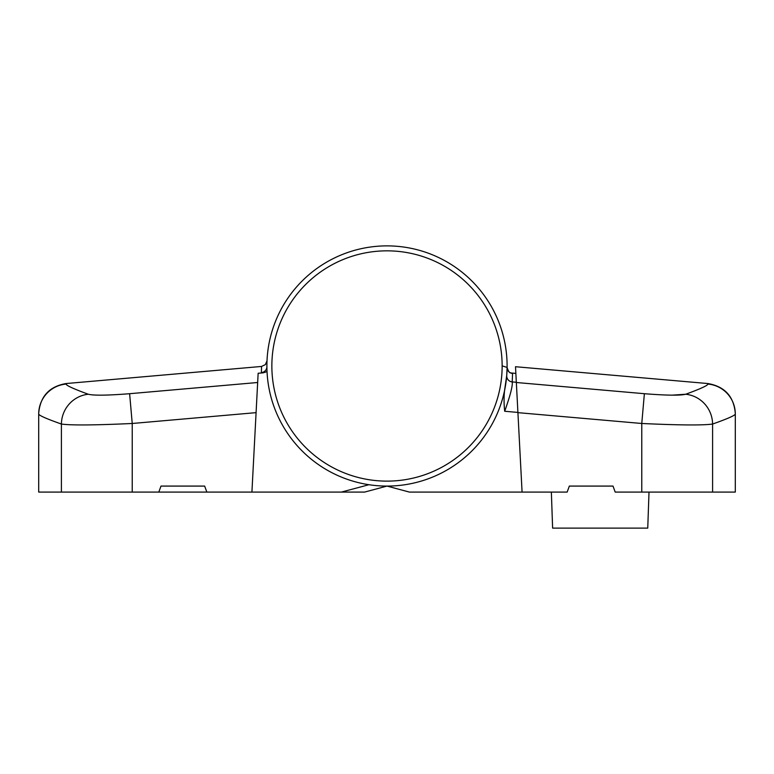 <?xml version="1.0" encoding="UTF-8"?>
<svg xmlns="http://www.w3.org/2000/svg" width="774" height="774" viewBox="0 0 774 774"><rect width="100%" height="100%" fill="white"/><g stroke="black" fill="none" stroke-linecap="round" stroke-linejoin="round"><path stroke-width="1.16" d="M522.082 492.09L567.158 492.09L569.345 486.082L613.008 486.082L615.195 492.09L641.772 492.09L641.772 423.484L644.374 393.705C666.395 395.446 680.172 395.62 685.687 394.247C700.47 388.838 707.871 385.442 707.891 384.059L707.891 383.546L515.513 366.721L522.082 492.09L409.407 492.09L387 486.082L364.593 492.09L251.918 492.09L257.665 382.501C258.768 361.458 258.768 361.458 257.665 382.501L129.626 393.705L132.228 423.484L256.078 412.648L258.148 373.262L263.247 372.816L267.03 371.626M672.045 395.156L685.687 394.247A30.022 29.441 70.2 0 1 712.593 424.046C702.995 425.41 679.388 425.226 641.772 423.484L517.922 412.648L515.861 373.407L511.014 372.981M511.179 373L512.582 373.474L512.194 381.911C512.862 385.442 510.366 395.233 504.696 411.265C503.893 404.028 503.855 397.12 504.561 390.551L506.728 375.477L507.096 367.427L502.49 365.986M510.356 372.884L510.908 373C511.188 372.323 509.398 374.868 507.096 367.427A6.008 5.989 -179.3 0 0 512.582 373.474M551.359 492.09L552.617 528.12L647.751 528.12L649.009 492.09M266.895 365.986C267.02 358.991 267.02 358.991 266.895 365.986C267.02 358.991 267.02 358.991 266.895 365.986L266.895 366.595L266.895 365.986M266.895 366.595A6.008 5.998 -0.3 0 1 261.418 372.604L261.535 366.45L265.347 364.631L267.001 360.858L266.943 362.213M263.247 372.816L261.486 372.671M258.148 373.262C258.603 364.535 258.603 364.535 258.148 373.262M158.805 492.09L160.992 486.082L204.655 486.082L206.842 492.09L38.7 492.09L38.7 413.964C38.71 415.338 46.276 418.705 61.407 424.046C70.966 425.41 94.573 425.226 132.228 423.484L132.228 492.09M712.593 492.09L712.593 424.046C727.724 418.705 735.29 415.338 735.3 413.964L735.3 492.09L641.772 492.09M261.535 366.45L66.109 383.546L66.109 384.059C66.129 385.442 73.53 388.838 88.313 394.247C93.828 395.62 107.596 395.446 129.626 393.705M93.344 394.972L92.638 394.924M251.918 492.09L206.842 492.09M88.313 394.247A30.022 29.441 109.8 0 0 61.407 424.046L61.407 492.09M38.7 492.09L38.7 413.964A30.022 30.022 -0 0 1 66.109 384.059M302.073 281.059A120.105 120.105 0 0 1 497.963 320.02A120.105 120.105 0 0 1 387 486.082A120.105 120.105 0 0 1 302.073 281.059A120.105 120.105 0 0 0 387 486.082A120.105 120.105 0 0 0 471.927 450.903M305.585 284.561A115.142 115.142 0 0 1 468.415 284.561A115.142 115.142 0 0 1 468.415 447.401A115.142 115.142 0 0 1 305.585 447.401A115.142 115.142 0 0 1 305.585 284.561M504.696 411.265L517.903 412.426M506.728 375.477A6.008 5.979 -175.5 0 0 512.194 381.911L516.326 382.279M368.908 484.718L341.382 492.09M516.335 382.501L644.374 393.705M707.891 384.059A30.022 30.022 -0 0 1 735.3 413.964M507.134 368.192L507.299 369.034M707.891 383.546C724.725 386.468 733.858 396.443 735.3 413.461M66.109 383.546C49.275 386.468 40.142 396.433 38.7 413.461"/></g></svg>
